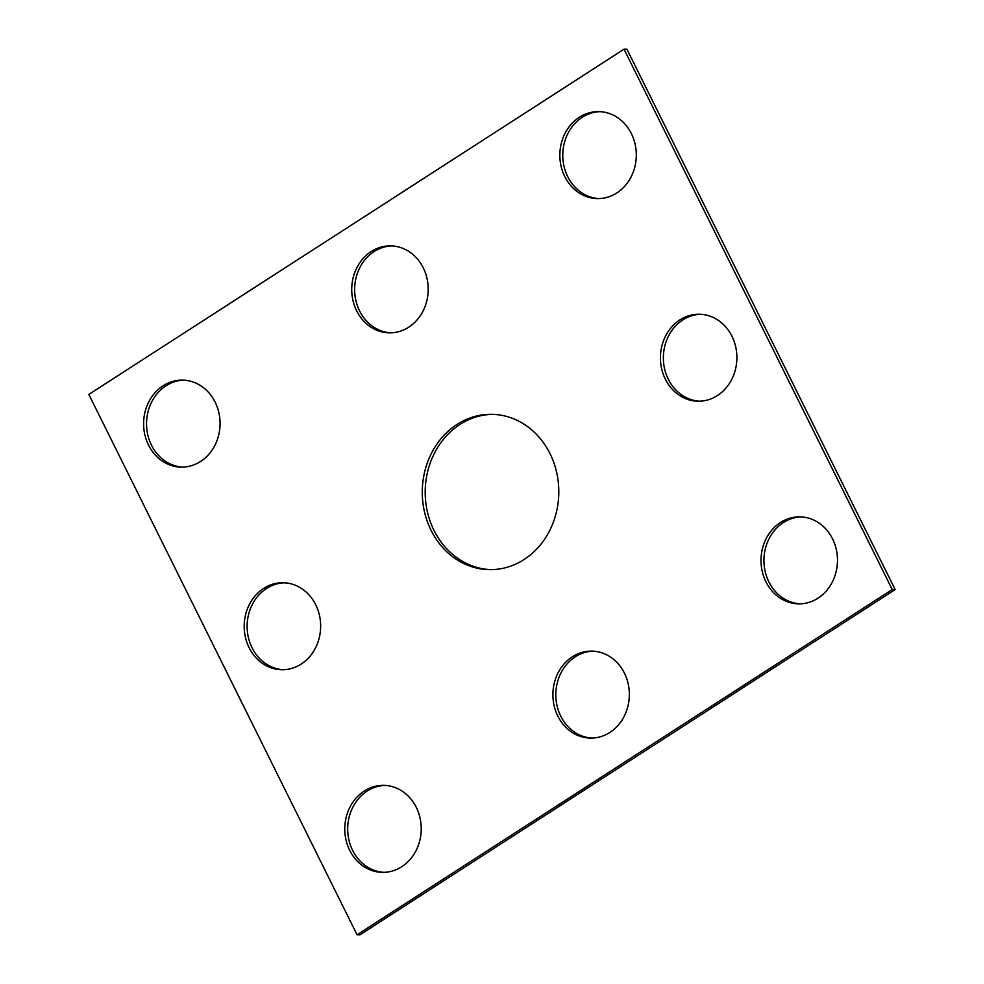 <?xml version="1.0" encoding="UTF-8"?>
<svg xmlns="http://www.w3.org/2000/svg" width="984" height="984" viewBox="0 0 984 984"><rect width="100%" height="100%" fill="white"/><g stroke="black" fill="none" stroke-linecap="round" stroke-linejoin="round"><path stroke-width="1.48" d="M357.069 934.763L892.23 589.527L624.016 49.2L88.843 394.436L357.069 934.763L359.984 934.8L895.157 589.564L892.23 589.527M895.157 589.564L626.931 49.237L624.016 49.2M699.599 401.201A43.493 38.228 90.7 0 1 668.284 379.234A43.493 38.228 90.7 0 1 700.645 314.277M665.356 379.209A43.493 38.228 90.7 0 1 665.787 335.642A43.493 38.228 90.7 0 1 699.181 314.228A43.493 38.228 90.7 0 1 736.881 358.188A43.493 38.228 90.7 0 1 698.136 401.214A43.493 38.228 90.7 0 1 665.356 379.209M599.01 198.583A43.493 38.228 90.7 0 1 567.694 176.616A43.493 38.228 90.7 0 1 600.056 111.659M564.779 176.579A43.493 38.228 90.7 0 1 565.197 133.025A43.493 38.228 90.7 0 1 598.604 111.61A43.493 38.228 90.7 0 1 636.304 155.558A43.493 38.228 90.7 0 1 597.559 198.596A43.493 38.228 90.7 0 1 564.779 176.579M284.401 582.799A43.493 38.228 -89.3 0 0 252.039 647.755A43.493 38.228 -89.3 0 0 283.355 669.723M249.124 647.718A43.493 38.228 -89.3 0 0 281.904 669.735A43.493 38.228 -89.3 0 0 320.649 626.697A43.493 38.228 -89.3 0 0 282.949 582.749A43.493 38.228 -89.3 0 0 249.542 604.164A43.493 38.228 -89.3 0 0 249.124 647.718M383.944 872.341A43.493 38.228 90.7 0 1 352.616 850.385A43.493 38.228 90.7 0 1 384.99 785.416M349.701 850.348A43.493 38.228 90.7 0 1 350.132 806.782A43.493 38.228 90.7 0 1 383.526 785.367A43.493 38.228 90.7 0 1 421.226 829.327A43.493 38.228 90.7 0 1 382.481 872.365A43.493 38.228 90.7 0 1 349.701 850.348M491.065 569.65A77.674 68.265 90.7 0 1 433.993 530.376A77.674 68.265 90.7 0 1 492.935 414.35M431.078 530.339A77.674 68.265 90.7 0 1 431.828 452.554A77.674 68.265 90.7 0 1 491.471 414.313A77.674 68.265 90.7 0 1 558.801 492.799A77.674 68.265 90.7 0 1 489.601 569.65A77.674 68.265 90.7 0 1 431.078 530.339M592.061 738.086A43.493 38.228 90.7 0 1 560.745 716.118A43.493 38.228 90.7 0 1 593.106 651.162M557.83 716.081A43.493 38.228 90.7 0 1 558.248 672.527A43.493 38.228 90.7 0 1 591.642 651.113A43.493 38.228 90.7 0 1 629.342 695.061A43.493 38.228 90.7 0 1 590.597 738.098A43.493 38.228 90.7 0 1 557.83 716.081M390.894 332.838A43.493 38.228 90.7 0 1 359.578 310.882A43.493 38.228 90.7 0 1 391.939 245.914M356.663 310.846A43.493 38.228 90.7 0 1 357.081 267.279A43.493 38.228 90.7 0 1 390.476 245.865A43.493 38.228 90.7 0 1 428.188 289.825A43.493 38.228 90.7 0 1 389.43 332.85A43.493 38.228 90.7 0 1 356.663 310.846M183.823 380.168A43.493 38.228 -89.3 0 0 151.462 445.137A43.493 38.228 -89.3 0 0 182.778 467.105M148.535 445.1A43.493 38.228 -89.3 0 0 181.314 467.117A43.493 38.228 -89.3 0 0 220.059 424.079A43.493 38.228 -89.3 0 0 182.36 380.119A43.493 38.228 -89.3 0 0 148.965 401.534A43.493 38.228 -89.3 0 0 148.535 445.1M801.222 516.895A43.493 38.228 -89.3 0 0 768.861 581.864A43.493 38.228 -89.3 0 0 800.176 603.832M765.946 581.827A43.493 38.228 -89.3 0 0 798.725 603.844A43.493 38.228 -89.3 0 0 837.47 560.806A43.493 38.228 -89.3 0 0 799.771 516.846A43.493 38.228 -89.3 0 0 766.364 538.26A43.493 38.228 -89.3 0 0 765.946 581.827"/></g></svg>
